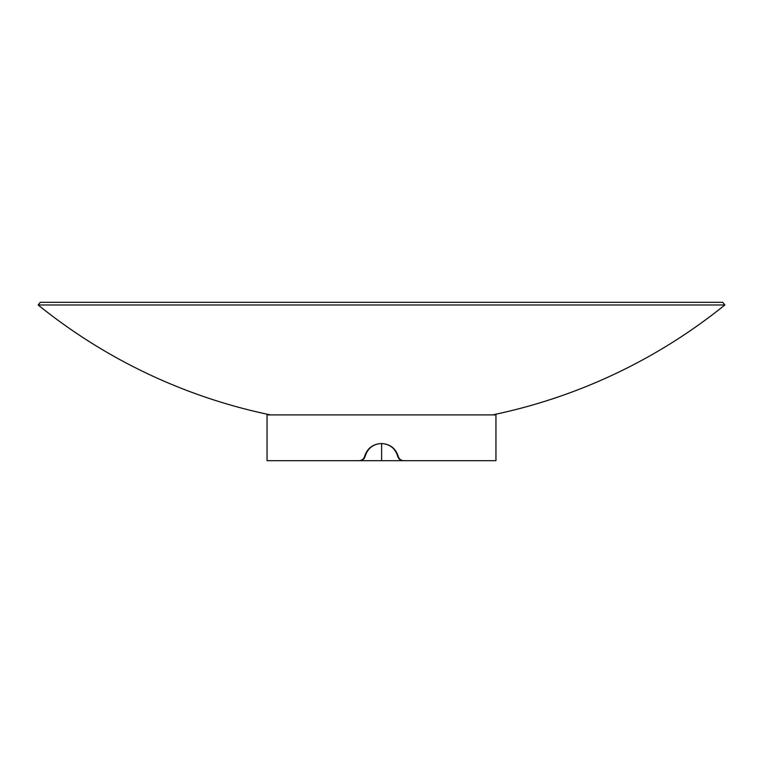 <?xml version="1.0" encoding="UTF-8"?>
<svg xmlns="http://www.w3.org/2000/svg" width="763" height="763" viewBox="0 0 763 763"><rect width="100%" height="100%" fill="white"/><g stroke="black" fill="none" stroke-linecap="round" stroke-linejoin="round"><path stroke-width="1.14" d="M381.614 443.522L381.614 460.69L403.131 460.69C400.384 460.528 398.591 459.097 397.752 456.398C395.263 448.358 389.845 444.066 381.5 443.522L381.443 443.522M403.799 460.69C400.976 460.528 399.125 459.097 398.257 456.398C395.682 448.358 390.103 444.066 381.5 443.522C372.878 443.99 367.251 448.282 364.628 456.398C363.789 459.078 361.939 460.509 359.087 460.69L267.05 460.69L267.05 414.91L495.95 414.91L495.95 460.69L403.131 460.69M359.087 460.69L381.5 460.69M398.257 456.398L397.752 456.398M381.5 443.522L381.5 443.522C373.136 443.99 367.68 448.282 365.134 456.398C364.313 459.078 362.52 460.509 359.764 460.69M364.628 456.398L365.134 456.398M38.15 304.981L724.85 304.981L722.695 302.31L40.305 302.31L38.15 304.981A546.527 546.527 0 0 0 270.483 414.91M724.85 304.981A546.527 546.527 0 0 1 492.516 414.91"/></g></svg>

